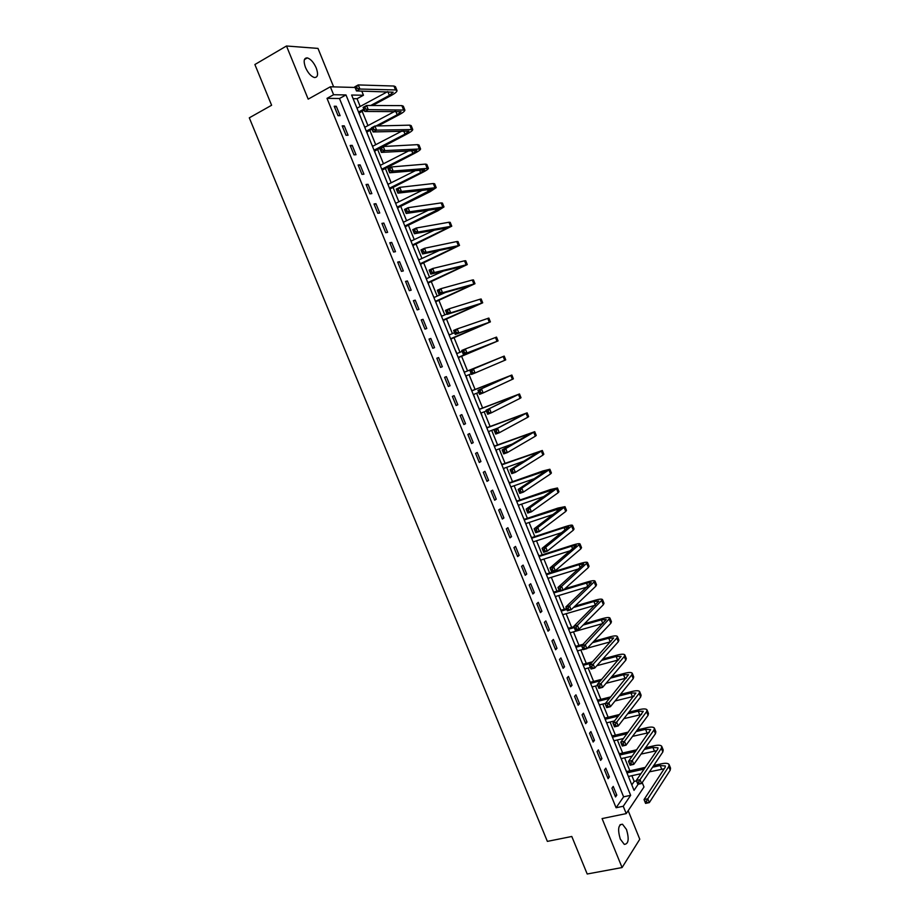 <?xml version="1.0" encoding="UTF-8"?>
<svg xmlns="http://www.w3.org/2000/svg" width="920" height="920" viewBox="0 0 920 920"><rect width="100%" height="100%" fill="white"/><g stroke="black" fill="none" stroke-linecap="round" stroke-linejoin="round"><path stroke-width="1.38" d="M626.508 829.529L622.495 824.228C618.263 824.527 617.515 829.483 620.287 839.086L624.289 844.376C628.544 844.043 629.28 839.097 626.508 829.529M316.25 67.988C313.731 62.41 310.764 59.041 307.349 57.891C303.887 57.833 303.266 61.019 305.474 67.436C308.004 73.002 310.96 76.36 314.341 77.51C317.825 77.567 318.458 74.393 316.25 67.988M642.194 782.586L643.988 786.991L626.232 813.602L623.242 806.254L630.648 795.328L345.989 94.944L333.592 94.725L330.36 86.79L355.051 87.469M333.638 86.882L317.986 48.404L286.488 46L254.886 64.526L271.607 105.259L249.297 117.829L547.365 841.386L571.791 836.475L587.202 874L622.081 867.548L639.779 839.235L628.176 810.692M361.755 91.057L363.457 95.243L351.635 95.036L634.029 790.349L638.169 784.242M360.191 106.467L357.052 98.727L363.457 95.243M631.81 784.875L634.19 781.413L631.867 775.698M629.889 770.822L624.622 757.838M622.656 753.008L617.355 739.944M615.411 735.16L610.075 722.016M608.154 717.278L602.784 704.053M600.875 699.372L595.481 686.056M593.595 681.421L588.156 668.023M586.293 663.435L580.819 649.957M578.979 645.414L573.471 631.844M571.653 627.371L566.11 613.709M564.305 609.281L558.727 595.539M556.957 591.157L551.333 577.323M549.585 572.999L543.927 559.084M542.202 554.806L536.509 540.799M534.796 536.578L529.08 522.491M527.378 518.316L521.628 504.137M519.949 500.02L514.165 485.748M512.509 481.689L506.678 467.325M505.057 463.312L499.192 448.868M497.582 444.912L491.682 430.364M490.095 426.466L484.161 411.838M482.597 407.985L476.617 393.265M475.076 389.471L469.062 374.659M467.544 370.921L461.518 356.051M459.988 352.291L453.951 337.433M452.398 333.603L446.384 318.78M444.797 314.881L438.794 300.092M437.184 296.125L431.192 281.37M429.548 277.322L423.579 262.602M421.912 258.497L415.943 243.811M414.253 239.625L408.296 224.963M406.571 220.708L400.637 206.091M398.877 201.767L392.955 187.185M391.172 182.781L385.273 168.233M383.456 163.76L377.556 149.247M375.716 144.704L369.84 130.226M367.966 125.603L362.1 111.159M634.19 781.413L636.456 780.919M357.052 98.727L353.107 98.681M356.212 106.317L357.155 108.111M359.927 115.46L359.133 112.976M363.952 125.361L364.918 127.224M367.655 134.504L366.861 132.008M371.68 144.382L372.669 146.291M375.372 153.502L374.578 151.006M379.385 163.357L380.397 165.324M383.077 172.454L382.283 169.97M387.078 182.298L388.113 184.322M390.758 191.383L389.965 188.887M394.749 201.204L395.807 203.274M398.429 210.266L397.635 207.77M402.419 220.075L403.489 222.191M406.088 229.114L405.294 226.619M410.067 238.901L411.159 241.074M413.724 247.928L412.93 245.433M417.691 257.692L418.818 259.923M421.348 266.696L420.555 264.212M425.511 276.402L426.454 278.726M428.961 285.441L428.168 282.946M432.917 295.171L434.079 297.493M436.563 304.141L435.758 301.645M440.507 313.846L441.68 316.227M444.141 322.805L443.336 320.309M448.074 332.488L449.247 334.857M451.709 341.423L450.903 338.928M455.814 351.026L456.803 353.452M459.252 360.019L458.459 357.523M463.174 369.667L464.335 372.013M466.969 378.499L465.991 376.073M470.706 388.205L471.868 390.54M474.49 397.003L473.512 394.599M478.216 406.709L479.377 409.032M481.999 415.483L481.01 413.08M485.714 425.166L486.864 427.489M489.486 433.929L488.52 431.56M493.2 443.601L494.35 445.901M496.961 452.329L496.029 450.029M500.675 461.989L501.814 464.278M504.252 470.798L503.516 468.464M508.127 480.343L509.266 482.632M511.692 489.141L510.979 486.864M515.568 498.663L516.695 500.94M519.133 507.437L518.443 505.229M522.997 516.948L524.124 519.213M526.55 525.711L525.884 523.549M530.403 535.198L531.53 537.452M533.957 543.938L533.312 541.846M537.797 553.403L538.924 555.657M541.351 562.143L540.73 560.096M545.18 571.584L546.296 573.827M548.722 580.301L548.124 578.312M552.552 589.731L553.667 591.951M556.082 598.425L555.507 596.505M559.912 607.832L561.016 610.052M563.431 616.515L562.879 614.652M567.249 625.91L568.353 628.119M570.768 634.57L570.239 632.764M574.574 643.942L575.678 646.15M578.082 652.591L577.587 650.842M581.889 661.952L582.981 664.136M585.384 670.577L584.913 668.886M589.179 679.914L590.272 682.099M592.675 688.528L592.227 686.895M596.47 697.855L597.551 700.028M599.955 706.445L599.529 704.869M603.738 715.748L604.819 717.91M607.223 724.327L606.809 722.809M610.995 733.619L612.076 735.77M614.468 742.175L614.088 740.715M618.228 751.444L619.309 753.595M621.702 759.989L621.345 758.586M625.462 769.246L626.531 771.374M628.923 777.779L628.59 776.422M327.014 98.359L616.089 807.748L623.599 796.835L339.48 98.509L327.014 98.359L333.592 94.725M334.213 106.26L338.042 115.69L340.112 115.667L336.283 106.271L334.213 106.26M342.194 125.879L346.023 135.286L348.07 135.217L344.252 125.833L342.194 125.879M350.175 145.463L353.993 154.847L356.017 154.721L352.199 145.36L350.175 145.463M358.133 165.002L361.951 174.363L363.94 174.19L360.134 164.852L358.133 165.002M366.079 184.506L369.886 193.844L371.853 193.614L368.058 184.299L366.079 184.506M374.003 203.964L377.798 213.29L379.741 213.003L375.958 203.699L374.003 203.964M381.915 223.387L385.698 232.691L387.619 232.357L383.847 223.065L381.915 223.387M389.804 242.765L393.587 252.057L395.485 251.666L391.713 242.397L389.804 242.765M397.681 262.108L401.453 271.377L403.328 270.94L399.567 261.694L397.681 262.108M405.547 281.405L409.308 290.662L411.159 290.168L407.41 280.945L405.547 281.405M413.39 300.667L417.151 309.902L418.979 309.361L415.23 300.15L413.39 300.667M421.222 319.895L424.971 329.107L426.776 328.52L423.039 319.32L421.222 319.895M429.03 339.077L432.779 348.277L434.562 347.633L430.824 338.456L429.03 339.077M436.827 358.225L440.565 367.402L442.336 366.712L438.598 357.558L436.827 358.225M444.613 377.338L448.339 386.492L450.087 385.744L446.361 376.613L444.613 377.338M452.387 396.405L456.101 405.547L457.815 404.754L454.112 395.634L452.387 396.405M460.138 415.437L463.852 424.557L465.543 423.717L461.84 414.609L460.138 415.437M467.866 434.435L471.58 443.532L473.248 442.635L469.556 433.561L467.866 434.435M475.594 453.387L479.285 462.472L480.941 461.529L477.25 452.467L475.594 453.387M483.299 472.305L486.99 481.367L488.612 480.378L484.932 471.327L483.299 472.305M490.981 491.188L494.672 500.227L496.271 499.192L492.602 490.164L490.981 491.188M498.663 510.025L502.331 519.053L503.918 517.96L500.25 508.955L498.663 510.025M506.322 528.827L509.99 537.843L511.543 536.693L507.886 527.712L506.322 528.827M513.958 547.596L517.626 556.588L519.167 555.392L515.51 546.422L513.958 547.596M521.582 566.329L525.24 575.299L526.757 574.057L523.112 565.11L521.582 566.329M529.195 585.016L532.852 593.975L534.347 592.687L530.702 583.751L529.195 585.016M536.797 603.669L540.442 612.605L541.914 611.271L538.28 602.358L536.797 603.669M544.387 622.288L548.021 631.212L549.47 629.82L545.847 620.919L544.387 622.288M551.954 640.872L555.577 649.773L557.002 648.335L553.391 639.457L551.954 640.872M559.498 659.41L563.12 668.299L564.535 666.816L560.924 657.949L559.498 659.41M567.042 677.913L570.653 686.792L572.044 685.262L568.433 676.407L567.042 677.913M574.563 696.382L578.162 705.237L579.531 703.662L575.943 694.83L574.563 696.382M582.072 714.817L585.672 723.66L587.017 722.039L583.429 713.219L582.072 714.817M589.559 733.217L593.158 742.037L594.481 740.37L590.893 731.572L589.559 733.217M597.045 751.582L600.622 760.38L601.933 758.666L598.356 749.88L597.045 751.582M604.509 769.902L608.085 778.688L609.362 776.928L605.797 768.165L604.509 769.902M611.949 788.187L615.526 796.95L616.791 795.144L613.226 786.404L611.949 788.187M626.232 813.602L602.082 818.581L622.081 867.548M616.089 807.748L623.242 806.254M286.488 46L308.188 99.141L330.36 86.79M339.48 98.509L345.989 94.944M623.599 796.835L630.648 795.328M334.592 107.191L336.283 106.271M342.55 126.741L344.252 125.833M350.497 146.257L352.199 145.36M358.432 165.727L360.134 164.852M366.344 185.161L368.058 184.299M374.244 204.55L375.958 203.699M382.122 223.905L383.847 223.065M389.988 243.213L391.713 242.397M397.842 262.487L399.567 261.694M405.674 281.727L407.41 280.945M413.494 300.921L415.23 300.15M421.291 320.079L423.039 319.32M429.088 339.204L430.824 338.456M436.85 358.282L438.598 357.558M448.327 386.457L450.087 385.744M456.055 405.444L457.815 404.754M463.784 424.384L465.543 423.717M471.477 443.302L473.248 442.635M479.171 462.173L480.941 461.529M486.841 481.01L488.612 480.378M494.5 499.801L496.271 499.192M502.136 518.569L503.918 517.96M509.76 537.291L511.543 536.693M517.373 555.967L519.167 555.392M524.963 574.62L526.757 574.057M532.542 593.227L534.347 592.687M540.109 611.811L541.914 611.271M547.664 630.338L549.47 629.82M555.197 648.841L557.002 648.335M562.718 667.31L564.535 666.816M570.227 685.733L572.044 685.262M577.714 704.122L579.531 703.662M585.189 722.487L587.017 722.039M592.653 740.795L594.481 740.37M600.093 759.081L601.933 758.666M607.533 777.331L609.362 776.928M614.951 795.547L616.791 795.144M370.645 105.512L389.367 95.415L393.197 92.184L356.454 90.942L354.786 86.825L358.236 84.927L359.916 89.044L395.531 89.953L397.026 90.597C397.072 91.689 395.151 93.311 391.264 95.45L372.577 105.512M364.205 110.032L358.995 113.16M356.983 108.215L387.584 91.655M358.535 112.033L363.848 109.169M356.603 86.698L355.223 87.457L355.891 89.102L357.27 88.343L356.603 86.698L358.236 84.927L393.955 86.031L395.45 86.698L396.968 90.436M357.27 88.343L359.916 89.044L356.454 90.942L355.891 89.102M358.766 112.596L359.433 112.596M355.223 87.457L354.786 86.825M376.015 125.994L397.198 114.793L401.074 111.665L364.78 111.469L363.124 107.364L366.585 105.489L368.253 109.606L404.892 110.078C404.903 111.113 402.971 112.677 399.073 114.77L377.924 125.948M371.945 129.11L366.723 132.192M364.745 127.316L394.875 111.32M366.298 131.135L371.622 128.317M364.952 107.284L363.572 108.031L364.24 109.675L365.619 108.928L364.952 107.284L366.585 105.489L401.856 105.616L403.328 106.191L404.834 109.94M365.619 108.928L368.253 109.606L364.78 111.469L364.24 109.675M366.505 131.652L367.172 131.629M363.572 108.031L363.124 107.364M374.037 150.19L405.018 134.124L408.928 131.112L373.094 131.951L371.438 127.857L374.911 126.017L376.567 130.123L412.746 129.536C412.735 130.49 410.768 131.997 406.87 134.055L374.44 151.179M372.485 146.383L402.051 130.996M373.29 127.834L371.898 128.57L372.565 130.214L373.957 129.478L373.29 127.834L374.911 126.017L409.745 125.154L411.183 125.649L412.689 129.398M373.957 129.478L376.567 130.123L373.094 131.951L372.565 130.214M374.233 150.673L374.888 150.627M371.898 128.57L371.438 127.857M381.765 169.211L412.815 153.421L416.76 150.523L381.397 152.398L379.73 148.315L383.214 146.51L384.882 150.592L420.578 148.936C420.532 149.822 418.554 151.282 414.644 153.306L382.133 170.142M380.213 165.416L409.089 150.673M381.616 148.339L380.213 149.052L380.88 150.696L382.272 149.971L381.616 148.339L383.214 146.51L417.622 144.647L419.014 145.061L420.532 148.821M382.272 149.971L384.882 150.592L381.397 152.398L380.88 150.696M381.938 169.648L382.582 169.59M380.213 149.052L379.73 148.315M389.471 188.197L420.601 172.684L424.58 169.889L389.666 172.799L388.022 168.716L391.506 166.945L393.162 171.028L428.398 168.314C428.329 169.119 426.328 170.522 422.406 172.511L389.827 189.06M387.929 184.402L415.943 170.384M389.907 168.797L388.516 169.498L389.171 171.131L390.574 170.43L389.907 168.797L391.506 166.945L425.477 164.105L426.834 164.439L428.352 168.199M390.574 170.43L393.162 171.028L389.666 172.799L389.171 171.131M389.631 188.588L390.275 188.519M388.516 169.498L388.022 168.716M397.164 207.149L432.388 189.221L397.934 193.154L396.278 189.083L399.786 187.346L401.43 191.417L436.206 187.645L430.146 191.682L397.486 207.943M395.634 203.366L422.556 190.152M398.199 189.209L396.796 189.899L397.452 191.532L398.854 190.842L398.199 189.209L399.786 187.346L433.32 183.528L434.642 183.781L436.16 187.542M398.854 190.842L401.43 191.417L397.934 193.154L397.452 191.532M397.313 207.494L397.946 207.414M396.796 189.899L396.278 189.083M404.846 226.055L440.185 208.506L406.18 213.463L404.524 209.403L408.031 207.702L409.687 211.761L443.992 206.931L437.885 210.806L405.145 226.791M403.316 222.283L428.846 210.001M406.456 209.576L405.053 210.266L405.709 211.887L407.123 211.209L406.456 209.576L408.031 207.702L441.14 202.906L442.44 203.078L443.957 206.85M407.123 211.209L409.687 211.761L406.18 213.463L405.709 211.887M404.972 226.366L405.605 226.262M405.053 210.266L404.524 209.403M412.516 244.927L447.959 227.757L414.402 233.726L412.758 229.678L416.277 228.011L417.921 232.058L451.766 226.193L412.781 245.605M410.975 241.155L434.677 230M414.702 229.908L413.298 230.575L413.954 232.196L415.368 231.529L414.702 229.908L416.277 228.011L448.948 222.249L450.213 222.341L451.731 226.113M415.368 231.529L417.921 232.058L414.402 233.726L413.954 232.196M412.62 245.203L413.241 245.077M413.298 230.575L412.758 229.678M420.164 263.764L455.722 246.962L422.613 253.954L420.969 249.918L424.499 248.273L426.132 252.321L459.528 245.398L420.405 264.373M418.634 260.003L439.794 250.24M422.935 250.194L421.521 250.849L422.176 252.471L423.591 251.815L422.935 250.194L424.499 248.273L456.745 241.546L457.976 241.558L459.494 245.341M423.591 251.815L426.132 252.321L422.613 253.954L422.176 252.471M420.256 263.994L420.865 263.856M421.521 250.849L420.969 249.918M427.8 282.566L463.461 266.144L430.801 274.137L429.157 270.112L432.699 268.502L434.332 272.538L467.268 264.58L428.018 283.107M426.27 278.806L443.739 270.917M431.147 270.434L429.732 271.078L430.387 272.688L431.802 272.044L431.147 270.434L432.699 268.502L464.519 260.808L465.716 260.751L467.245 264.523M431.802 272.044L434.332 272.538L430.801 274.137L430.387 272.688M427.869 282.75L428.478 282.589M429.732 271.078L429.157 270.112M445.556 292.422L433.964 297.551M435.413 301.323L471.19 285.269L438.978 294.285L437.345 290.26L440.887 288.684L442.52 292.709L474.984 283.716L435.608 301.806M439.346 290.628L437.92 291.26L438.575 292.87L440.001 292.249L439.346 290.628L440.887 288.684L472.282 280.025L473.443 279.887L474.973 283.67M440.001 292.249L442.52 292.709L438.978 294.285L438.575 292.87M435.47 301.472L436.068 301.3M437.92 291.26L437.345 290.26M443.026 320.056L478.906 304.37L447.131 314.375L445.498 310.362L449.052 308.821L450.685 312.846L482.701 302.818L443.187 320.471M441.508 316.308L446.959 313.95M447.522 310.787L446.096 311.409L446.752 313.018L448.178 312.397L447.522 310.787L449.052 308.821L480.022 299.218L481.16 299L482.69 302.784M448.178 312.397L450.685 312.846L447.131 314.375L446.752 313.018M443.06 320.148L443.659 319.964M446.096 311.409L445.498 310.362M450.616 338.744L486.599 323.426L455.262 334.431L453.64 330.429L457.205 328.911L458.827 332.925L490.394 321.873L450.754 339.089M449.098 335.006L454.56 332.683M455.676 330.901L454.25 331.51L454.905 333.109L456.331 332.511L455.676 330.901L457.205 328.911L488.853 318.067L490.383 321.862M456.331 332.511L458.827 332.925L455.262 334.431L454.905 333.109M450.639 338.801L451.214 338.594M454.25 331.51L453.64 330.429M458.183 357.385L494.281 342.447L463.392 354.453L461.771 350.451L465.336 348.967L466.957 352.969L498.076 340.894L458.309 357.684M456.676 353.659L462.15 351.394M463.818 350.968L462.392 351.566L463.047 353.165L464.473 352.578L463.818 350.968L465.336 348.967L496.535 337.099L498.076 340.894M464.473 352.578L466.957 352.969L463.392 354.453L463.047 353.165M458.194 357.409L458.769 357.19M462.392 351.566L461.771 350.451M464.128 372.013L464.796 372.036L464.232 372.278M471.948 371.001L470.511 371.577L471.166 373.175L472.604 372.6L471.948 371.001L473.455 368.978L475.076 372.979L471.488 374.417L469.878 370.426L504.206 356.086L464.796 372.036M464.232 372.289L500.422 357.638L469.878 370.426L470.511 371.577M465.75 376.004L471.235 373.784M472.604 372.6L475.076 372.979L505.735 359.881L504.206 356.097M471.488 374.417L471.166 373.175M471.649 390.528L472.328 390.563L471.764 390.816M480.056 390.988L478.618 391.552L479.274 393.15L480.711 392.587L480.056 390.988L481.551 388.953L483.172 392.932L479.584 394.346L477.963 390.367L511.853 375.038L472.328 390.563M471.787 390.873L508.07 376.591L477.963 390.367L478.618 391.552M473.294 394.577L478.791 392.414M480.711 392.587L483.172 392.932L513.383 378.833L511.865 375.061M479.584 394.346L479.274 393.15M479.159 409.02L479.837 409.055L479.285 409.331M488.152 410.929L486.714 411.481L487.358 413.08L488.796 412.516L488.152 410.929L489.635 408.871L491.245 412.861L487.657 414.241L486.036 410.262L519.49 393.955L479.837 409.055M479.32 409.423L515.717 395.497L486.036 410.262L486.714 411.481M480.826 413.126L486.335 410.998M488.796 412.516L491.245 412.861L520.053 398.36L521.019 397.739L519.501 393.99M487.657 414.241L487.358 413.08M486.657 427.466L487.335 427.512L486.784 427.8M496.225 430.824L494.776 431.376L495.431 432.963L496.869 432.423L496.225 430.824L497.697 428.766L499.307 432.733L495.707 434.079L494.097 430.111L527.114 412.838L487.335 427.512M488.44 431.595L498.272 427.892M486.841 427.926L523.342 414.368L494.097 430.111L494.776 431.376M496.869 432.423L499.307 432.733L527.7 417.3L528.643 416.61L527.125 412.873M495.707 434.079L495.431 432.963M494.132 445.889L494.81 445.935L494.27 446.234M504.286 450.685L502.837 451.225L503.481 452.801L504.93 452.272L504.286 450.685L505.747 448.603L507.357 452.571L503.746 453.882L502.136 449.926L505.747 448.603L534.727 431.675L494.81 445.935M494.339 446.407L530.943 433.216L502.136 449.926L502.837 451.225M495.845 450.098L512.52 443.957M504.93 452.272L507.357 452.571L535.337 436.206L536.245 435.447L534.738 431.733M503.746 453.882L503.481 452.801M501.595 464.266L502.274 464.312L501.745 464.634M512.325 470.511L510.876 471.028L511.52 472.604L512.969 472.098L512.325 470.511L513.774 468.406L515.384 472.362L511.761 473.65L510.163 469.706L513.774 468.406L542.317 450.478L502.274 464.312M501.825 464.841L538.545 452.007L510.163 469.706L510.876 471.028M503.332 468.533L524.239 461.012M512.969 472.098L515.384 472.362L542.961 455.078L543.835 454.238L542.34 450.547M511.761 473.65L511.52 472.604M509.047 482.609L509.726 482.666L509.208 483M520.341 490.291L518.891 490.785L519.535 492.372L520.984 491.866L520.341 490.291L521.789 488.163L523.399 492.108L519.765 493.373L518.167 489.428L521.789 488.163L549.884 469.246L543.007 470.936L509.726 482.666M509.3 483.253L546.123 470.775L518.167 489.428L518.891 490.785M510.796 486.921L534.646 478.572M520.984 491.866L523.399 492.108L550.562 473.915L551.402 472.995L549.918 469.315M519.765 493.373L519.535 492.372M516.488 500.917L517.166 500.974L516.649 501.331M528.356 510.025L526.895 510.508L527.539 512.095L528.988 511.6L528.356 510.025L529.793 507.886L531.392 511.819L527.746 513.049L526.159 509.116L529.793 507.886L557.451 487.979L550.505 489.52L517.166 500.974M516.764 501.618L553.679 489.497L526.159 509.116L526.895 510.508M518.259 505.287L544.249 496.397M528.988 511.6L531.392 511.819L558.153 492.717L558.957 491.717L557.485 488.06M527.746 513.049L527.539 512.095M523.905 519.191L524.584 519.248L524.078 519.616M536.348 529.713L534.888 530.196L535.52 531.771L536.981 531.288L536.348 529.713L537.774 527.562L539.361 531.495L535.727 532.691L534.129 528.77L537.774 527.562L564.995 506.667L558.003 508.058L524.584 519.248M524.216 519.949L561.234 508.185L534.129 528.77L534.888 530.196M525.699 523.618L553.346 514.395M536.981 531.288L539.361 531.495L565.731 511.474L566.501 510.404L565.029 506.759M535.727 532.691L535.52 531.771M531.311 537.429L532.001 537.498L531.495 537.878M544.318 549.366L542.857 549.838L543.49 551.402L544.95 550.942L544.318 549.366L545.732 547.204L547.331 551.126L543.674 552.287L542.087 548.366L545.732 547.204L572.528 525.32C571.929 524.837 569.583 525.24 565.478 526.562L532.001 537.498M531.645 538.246L564.075 527.654L568.767 526.838L542.087 548.366L542.857 549.838M533.128 541.903L562.085 532.496M544.95 550.942L547.331 551.126L573.286 530.196L574.034 529.046L572.573 525.423M543.674 552.287L543.49 551.402M538.706 555.634L539.396 555.703L538.89 556.105M552.276 568.974L550.804 569.434L551.448 570.998L552.909 570.549L552.276 568.974L553.679 566.8L555.278 570.71L551.609 571.849L550.022 567.939L553.679 566.8L580.037 543.938C579.428 543.386 577.058 543.743 572.941 545.019L539.396 555.703M539.062 556.508L571.561 546.169L576.288 545.457L550.022 567.939L550.804 569.434M540.546 560.153L570.572 550.654M552.909 570.549L555.278 570.71L580.83 548.872L581.543 547.664L580.083 544.053M551.609 571.849L551.448 570.998M546.077 573.804L546.767 573.873L546.284 574.287M560.211 588.547L558.75 588.995L559.383 590.559L560.843 590.111L560.211 588.547L561.614 586.351L563.201 590.26L559.532 591.365L557.945 587.466L561.614 586.351L587.547 562.522C586.903 561.901 584.51 562.212 580.382 563.454L546.767 573.873M546.457 574.735L579.025 564.65L583.786 564.029L557.945 587.466L558.75 588.995M547.941 578.37L578.875 568.847M560.843 590.111L563.201 590.26L588.363 567.525L589.042 566.237L587.592 562.649M559.532 591.365L559.383 590.559M553.449 591.928L554.139 592.008L553.656 592.434M568.134 608.085L566.662 608.511L567.295 610.075L568.767 609.638L568.134 608.085L569.526 605.866L571.113 609.764L567.433 610.834L565.857 606.947L569.526 605.866L595.033 581.072C594.355 580.382 591.951 580.635 587.822 581.842L564.834 588.777M559.176 590.49L554.139 592.008M553.851 592.928L559.475 591.226M563.454 590.03L586.477 583.084L591.284 582.567L565.857 606.947L566.662 608.511M555.323 596.562L587.029 587.052M568.767 609.638L571.113 609.764L595.872 586.132L596.528 584.775L595.079 581.21M567.433 610.834L567.295 610.075M560.797 610.029L561.487 610.109L561.016 610.558M576.047 627.567L574.574 627.992L575.195 629.544L576.679 629.13L576.047 627.567L577.426 625.335L579.002 629.222L575.322 630.269L573.746 626.394L577.426 625.335L602.496 599.575C601.806 598.817 599.38 599.023 595.24 600.208L574.862 606.188M566.536 608.626L561.487 610.109M561.223 611.075L566.858 609.431M573.505 607.476L593.918 601.496L598.759 601.082L573.746 626.394L574.574 627.992M562.695 614.709L595.056 605.268M576.679 629.13L579.002 629.222L603.37 604.705L603.991 603.267L602.565 599.725M575.322 630.269L575.195 629.544M568.134 628.095L568.824 628.176L568.353 628.636M583.935 647.013L582.452 647.427L583.084 648.98L584.568 648.577L583.935 647.013L585.316 644.77L586.879 648.657L583.188 649.669L581.624 645.794L585.316 644.77L609.96 618.044C609.235 617.228 606.797 617.389 602.634 618.528L584.499 623.702M573.884 626.727L568.824 628.176M568.583 629.199L574.229 627.589M583.165 625.048L601.346 619.861L606.211 619.539L581.624 645.794L582.452 647.427M570.055 632.822L602.991 623.484M584.568 648.577L586.879 648.657L610.857 623.242L611.443 621.736L610.018 618.206M583.188 649.669L583.084 648.98M575.46 646.116L576.15 646.208L575.678 646.679M591.813 666.425L590.33 666.827L590.962 668.369L592.434 667.977L591.813 666.425L593.181 664.159L594.745 668.035L591.043 669.024L589.478 665.16L593.181 664.159L616.837 638.043L617.4 636.479C616.653 635.594 614.192 635.708 610.029 636.812L593.814 641.309M583.061 644.287L576.15 646.208M575.931 647.289L581.727 645.679M592.503 642.689L608.752 638.192L613.663 637.974L589.478 665.16L590.33 666.827M577.392 650.9L583.061 649.336M587.351 648.151L610.845 641.7M592.434 667.977L594.745 668.035L618.32 641.746L618.884 640.159L617.469 636.651M591.043 669.024L590.962 668.369M582.762 664.113L583.452 664.206L583.004 664.7M599.668 685.791L598.184 686.182L598.805 687.723L600.3 687.344L599.668 685.791L601.024 683.514L602.588 687.378L598.885 688.332L597.321 684.48L601.024 683.514L624.289 656.512L624.83 654.879C624.047 653.924 621.575 653.982 617.4 655.063L602.876 658.973M592.583 661.744L583.452 664.206M583.257 665.332L591.284 663.182M601.588 660.41L616.147 656.489L621.092 656.374L597.321 684.48L598.184 686.182M584.717 668.943L590.398 667.425M596.838 665.7L618.619 659.904M600.3 687.344L602.588 687.378L625.784 660.203L626.313 658.547L624.898 655.063M598.885 688.332L598.805 687.723M590.053 682.065L590.744 682.168L590.306 682.674M607.51 705.122L606.027 705.49L606.648 707.043L608.131 706.663L607.51 705.122L608.856 702.822L610.42 706.686L606.706 707.606L605.141 703.765L608.856 702.822L631.73 674.946L632.235 673.244C631.442 672.221 628.946 672.232 624.76 673.279L611.719 676.683M601.83 679.27L590.744 682.168M590.571 683.353L600.553 680.742M610.455 678.167L623.53 674.751L628.509 674.728L605.141 703.765L606.027 705.49M592.031 686.952L597.724 685.469M606.061 683.307L626.324 678.097M608.131 706.663L610.42 706.686L633.224 678.626L633.719 676.913L632.316 673.428M597.333 699.994L598.034 700.085L597.586 700.615M615.331 724.408L613.847 724.776L614.468 726.317L615.963 725.949L615.331 724.408L616.676 722.096L618.24 725.949L614.514 726.846L612.95 723.005L616.676 722.096L639.158 693.346L639.641 691.564C638.813 690.483 636.306 690.448 632.109 691.46L620.379 694.428M610.857 696.842L598.034 700.085M597.873 701.327L609.603 698.36M619.148 695.945L630.901 692.978L635.904 693.047L612.95 723.005L613.847 724.776M599.334 704.915L605.452 703.386M615.066 700.971L633.983 696.279M615.963 725.949L618.24 725.949L640.642 697.026L641.113 695.221L639.722 691.771M604.601 717.876L605.291 717.98L604.865 718.52M623.139 743.659L621.655 744.004L622.276 745.545L623.771 745.2L623.139 743.659L624.473 741.336L626.037 745.177L622.299 746.039L620.747 742.21L624.473 741.336L646.576 711.712L647.024 709.86C646.173 708.71 643.644 708.63 639.446 709.596L628.9 712.183M619.689 714.449L605.291 717.98M605.164 719.279L618.447 716.013M627.681 713.759L638.25 711.171L643.287 711.344L620.747 742.21L621.655 744.004M606.625 722.856L614.594 720.912M623.886 718.658L641.596 714.449M623.771 745.2L626.037 745.177L648.059 715.38L648.496 713.506L647.105 710.067M611.857 735.735L612.547 735.839L612.122 736.391M630.936 762.864L629.441 763.209L630.062 764.738L631.557 764.405L630.936 762.864L632.258 760.529L633.811 764.359L630.073 765.198L628.521 761.369L632.258 760.529L653.97 730.031L654.384 728.111C653.51 726.904 650.969 726.765 646.76 727.708L637.272 729.962M628.348 732.09L612.547 735.839M612.444 737.184L627.13 733.7M636.088 731.572L645.587 729.318L650.658 729.594L628.521 761.369L629.441 763.209M613.893 740.761L623.542 738.495M632.546 736.368L649.163 732.584M631.557 764.405L633.811 764.359L655.454 733.7L655.856 731.756L654.476 728.329M619.091 753.56L619.793 753.664L619.367 754.239M638.71 782.034L637.215 782.356L637.836 783.886L639.331 783.564L638.71 782.034L640.032 779.677L641.585 783.506L637.836 784.311L636.283 780.494L640.032 779.677L661.353 748.328L661.744 746.327C660.847 745.05 658.283 744.878 654.062 745.775L645.541 747.741M636.858 749.742L619.793 753.664M619.7 755.067L635.674 751.398M644.368 749.397L652.912 747.442L658.019 747.81L657.754 749.144L636.283 780.494L637.215 782.356M621.149 758.632L632.304 756.091M641.056 754.089L656.696 750.708M639.331 783.564L641.585 783.506L662.837 751.973L663.216 749.961L661.836 746.557M626.313 771.339L627.014 771.454L626.601 772.041M646.472 801.159L644.966 801.481L645.587 803.01L647.094 802.688L646.472 801.159L647.783 798.79L649.324 802.608L645.575 803.39L644.034 799.583L647.783 798.79L668.725 766.578L669.081 764.508C668.161 763.174 665.585 762.944 661.353 763.818L653.706 765.52M645.254 767.395L627.014 771.454M626.945 772.904L644.092 769.097M652.556 767.222L660.215 765.52L665.367 765.981L665.125 767.372L644.034 799.583L644.966 801.481M628.394 776.468L640.929 773.708M649.451 771.834L664.194 768.798M647.094 802.688L649.324 802.608L670.197 770.224L670.553 768.143L669.185 764.75M387.849 91.655L389.367 95.415M393.955 86.031L395.531 89.953M395.796 111.32L397.198 114.793M401.856 105.616L403.431 109.526M403.719 130.939L405.018 134.124M409.745 125.154L411.32 129.053M411.642 150.512L412.815 153.421M417.622 144.647L419.186 148.545M419.531 170.05L420.601 172.684M425.477 164.105L427.041 167.992M427.421 189.554L428.363 191.9M433.32 183.528L434.884 187.404M435.286 209.012L436.114 211.083M441.14 202.906L442.704 206.77M443.129 228.436L443.854 230.218M448.948 222.249L450.512 226.113M450.961 247.814L451.582 249.331M456.745 241.546L458.298 245.398M458.781 267.156L459.287 268.398M464.519 260.808L466.072 264.649M466.589 286.465L466.969 287.419M472.282 280.025L473.834 283.866M474.375 305.728L474.651 306.406M480.022 299.218L481.574 303.048M487.761 318.366L489.302 322.184M495.466 337.467L497.007 341.285M503.171 356.534L504.712 360.353M510.853 375.567L512.394 379.373M511.278 397.037L511.531 397.647M518.523 394.565L520.053 398.36M518.868 415.805L519.225 416.691M526.171 413.517L527.7 417.3M526.435 434.539L526.907 435.689M533.818 432.434L535.337 436.206M533.991 453.238L534.566 454.652M541.431 451.306L542.961 455.078M541.535 471.902L542.213 473.581M549.044 470.154L550.562 473.915M549.067 490.521L549.849 492.464M556.634 488.957L558.153 492.717M556.577 509.105L557.474 511.313M564.213 507.725L565.731 511.474M564.075 527.654L565.075 530.127M571.78 526.447L573.286 530.196M571.561 546.169L572.665 548.895M579.324 545.146L580.83 548.872M579.025 564.65L580.232 567.64M586.856 563.799L588.363 567.525M586.477 583.084L587.788 586.339M594.366 582.417L595.872 586.132M593.918 601.496L595.332 604.992M601.875 600.99L603.37 604.705M601.346 619.861L602.83 623.53M609.362 619.539L610.857 623.242M608.752 638.192L610.236 641.861M616.837 638.043L618.32 641.746M616.147 656.489L617.63 660.146M624.289 656.512L625.784 660.203M623.53 674.751L625.002 678.396M631.73 674.946L633.224 678.626M630.901 692.978L632.373 696.612M639.158 693.346L640.642 697.026M638.25 711.171L639.722 714.806M646.576 711.712L648.059 715.38M645.587 729.318L647.059 732.941M653.97 730.031L655.454 733.7M652.912 747.442L654.373 751.053M661.353 748.328L662.837 751.973M660.215 765.52L661.675 769.131M668.725 766.578L670.197 770.224M622.495 824.228L620.045 824.722M307.349 57.891L304.428 59.57"/></g></svg>
